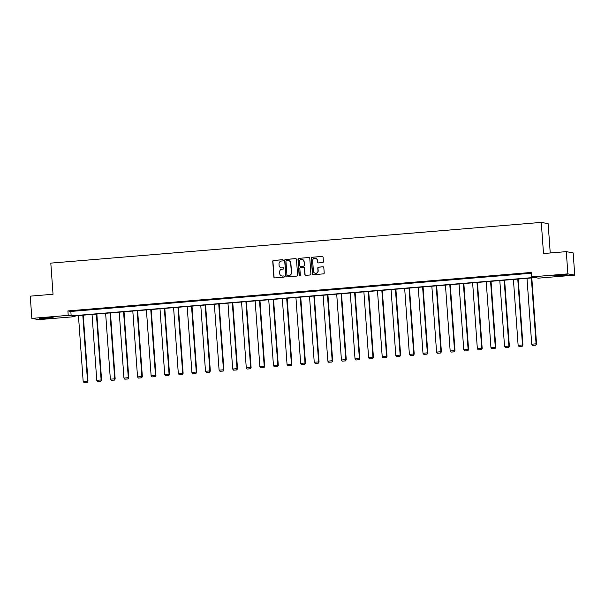 <?xml version="1.0" encoding="UTF-8"?>
<svg xmlns="http://www.w3.org/2000/svg" width="605" height="605" viewBox="0 0 605 605"><rect width="100%" height="100%" fill="white"/><g stroke="black" fill="none" stroke-linecap="round" stroke-linejoin="round"><path stroke-width="0.91" d="M283.269 260.256A0.613 0.597 -79.6 0 0 282.626 259.696L273.536 260.452A0.877 0.855 -79.6 0 0 272.742 261.398L273.868 277.113A0.877 0.855 -79.6 0 0 274.791 277.914L283.874 277.158A0.613 0.597 -79.6 0 0 283.942 275.948A0.613 0.597 -79.6 0 0 283.79 275.94L282.611 276.039A2.806 2.745 -79.6 0 1 279.676 273.468L279.586 272.159A2.806 2.745 -79.6 0 1 282.119 269.134L283.291 269.043A0.613 0.597 -79.6 0 0 283.359 267.826A0.613 0.597 -79.6 0 0 283.208 267.818L282.028 267.917A2.806 2.745 -79.6 0 1 279.094 265.345L279.003 264.037A2.806 2.745 -79.6 0 1 281.537 261.02L282.709 260.921A0.613 0.597 -79.6 0 0 283.269 260.256M282.868 259.726A0.613 0.597 -79.6 0 0 282.807 259.734L273.725 260.483A0.877 0.855 -79.6 0 0 272.931 261.428L274.057 277.151A0.877 0.855 -79.6 0 0 274.662 277.914M284.032 275.971A0.613 0.597 -79.6 0 0 283.972 275.971L282.611 276.039M283.45 267.849A0.613 0.597 -79.6 0 0 283.39 267.849L282.028 267.917M561.871 275.676L553.477 275.91L564.783 274.806L567.369 274.912L561.871 275.676M47.621 318.374L39.219 318.608L50.533 317.504L53.119 317.617L47.621 318.374M322.601 262.57A0.877 0.855 -79.6 0 0 323.395 261.625L323.078 257.216A0.877 0.855 -79.6 0 0 322.162 256.414L312.067 257.254A0.877 0.855 -79.6 0 0 311.273 258.199L312.399 273.914A0.877 0.855 -79.6 0 0 313.322 274.715L323.41 273.876A0.877 0.855 -79.6 0 0 324.204 272.931L323.819 267.607A0.877 0.855 -79.6 0 0 322.904 266.805L318.585 267.16A0.877 0.855 -79.6 0 0 317.791 268.106L317.98 270.753A2.344 2.291 -79.6 0 1 315.273 273.248A2.344 2.291 -79.6 0 1 313.405 271.131L312.664 260.785A2.344 2.291 -79.6 0 1 315.371 258.282A2.344 2.291 -79.6 0 1 317.239 260.4L317.36 262.124A0.877 0.855 -79.6 0 0 318.283 262.925L322.601 262.57M31.846 318.389L30.25 296.148L53.036 294.257L50.805 263.122L541.271 222.398L543.502 253.533L566.288 251.642L567.883 273.876L574.75 275.139L538.374 278.156L535.433 277.619L72.146 316.082L75.088 316.627L38.712 319.644L31.846 318.389L68.221 315.364L71.163 315.908L534.449 277.438L531.5 276.901L567.883 273.876M531.5 276.901L531.182 272.454L67.904 310.917L68.221 315.364M296.48 259.424A0.877 0.855 -79.6 0 0 295.558 258.622L285.469 259.462A0.877 0.855 -79.6 0 0 284.675 260.407L285.802 276.122A0.877 0.855 -79.6 0 0 286.717 276.924L296.813 276.084A0.877 0.855 -79.6 0 0 297.607 275.139L296.48 259.424M298.764 258.358L308.86 257.518A0.877 0.855 -79.6 0 1 309.775 258.32L310.902 274.035A0.877 0.855 -79.6 0 1 310.108 274.98L305.79 275.343A0.877 0.855 -79.6 0 1 304.875 274.541L304.421 268.166A0.877 0.855 -79.6 0 0 303.498 267.365L300.632 267.599A0.877 0.855 -79.6 0 0 299.846 268.544L300.314 275.184A0.613 0.597 -79.6 0 1 299.611 275.835A0.613 0.597 -79.6 0 1 299.12 275.283L297.978 259.303A0.877 0.855 -79.6 0 1 298.764 258.358L308.86 257.518M566.288 251.642L573.154 252.898L574.75 275.139M550.24 252.973L548.138 223.653L541.271 222.398M75.035 315.848L75.088 316.627M67.904 310.917L70.846 311.454L531.243 273.233M70.846 311.454L71.163 315.908M527.81 273.21L522.992 273.49L527.81 273.21M514.22 274.345L509.395 274.617L514.22 274.345M500.622 275.472L495.805 275.744L500.622 275.472M487.033 276.598L482.208 276.878L487.033 276.598M473.443 277.725L468.618 278.005L473.443 277.725M459.845 278.86L455.028 279.132L459.845 278.86M446.256 279.986L441.431 280.259L446.256 279.986M432.658 281.113L427.841 281.393L432.658 281.113M419.068 282.24L414.251 282.52L419.068 282.24M405.479 283.374L400.654 283.647L405.479 283.374M391.881 284.501L387.064 284.774L391.881 284.501M378.291 285.628L373.474 285.908L378.291 285.628M364.702 286.755L359.877 287.035L364.702 286.755M351.104 287.889L346.287 288.161L351.104 287.889M337.514 289.016L332.69 289.288L337.514 289.016M323.925 290.143L319.1 290.423L323.925 290.143M310.327 291.27L305.51 291.549L310.327 291.27M296.737 292.397L291.912 292.676L296.737 292.397M283.14 293.531L278.323 293.803L283.14 293.531M269.55 294.658L264.733 294.938L269.55 294.658M255.96 295.784L251.135 296.064L255.96 295.784M242.363 296.911L237.546 297.191L242.363 296.911M228.773 298.046L223.948 298.318L228.773 298.046M215.183 299.173L210.359 299.445L215.183 299.173M201.586 300.299L196.769 300.579L201.586 300.299M187.996 301.426L183.171 301.706L187.996 301.426M174.399 302.56L169.582 302.833L174.399 302.56M160.809 303.687L155.992 303.96L160.809 303.687M147.219 304.814L142.394 305.094L147.219 304.814M133.622 305.941L128.804 306.221L133.622 305.941M120.032 307.075L115.215 307.348L120.032 307.075M106.442 308.202L101.617 308.474L106.442 308.202M92.845 309.329L88.028 309.609L92.845 309.329M79.255 310.456L74.43 310.736L79.255 310.456M281.416 267.894A2.806 2.745 -79.6 0 0 282.217 267.947M281.998 276.016A2.806 2.745 -79.6 0 0 282.8 276.069M295.875 258.653A0.877 0.855 -79.6 0 0 295.747 258.66L285.651 259.492A0.877 0.855 -79.6 0 0 284.864 260.437L285.991 276.16A0.877 0.855 -79.6 0 0 286.596 276.924M286.498 260.604A0.613 0.597 -79.6 0 0 285.946 261.269L286.929 275.063A0.613 0.597 -79.6 0 0 287.572 275.623L288.812 275.525A2.806 2.745 -79.6 0 0 291.353 272.5L290.672 263.069A2.806 2.745 -79.6 0 0 287.738 260.505L286.498 260.604M288.532 260.558A2.806 2.745 -79.6 0 1 290.861 263.107L291.534 272.537A2.806 2.745 -79.6 0 1 289.001 275.555L287.761 275.661M303.816 267.395A0.877 0.855 -79.6 0 1 304.602 268.196L305.064 274.572A0.877 0.855 -79.6 0 0 305.669 275.343M298.953 258.388A0.877 0.855 -79.6 0 0 298.159 259.333L299.309 275.313A0.613 0.597 -79.6 0 0 299.702 275.842M303.944 261.549A2.344 2.291 -79.6 0 0 302.077 259.432A2.344 2.291 -79.6 0 0 299.369 261.927L299.626 265.572A0.877 0.855 -79.6 0 0 300.549 266.382L303.415 266.139A0.877 0.855 -79.6 0 0 304.202 265.194L304.126 261.587A2.344 2.291 -79.6 0 0 302.167 259.454M304.126 261.587L304.391 265.232A0.877 0.855 -79.6 0 1 303.597 266.177L300.73 266.412M315.47 258.305A2.344 2.291 -79.6 0 1 317.428 260.437L317.549 262.162A0.877 0.855 -79.6 0 0 318.154 262.933M315.364 273.263A2.344 2.291 -79.6 0 0 318.17 270.783L317.98 270.753M323.214 266.835A0.877 0.855 -79.6 0 0 323.093 266.843L318.767 267.198A0.877 0.855 -79.6 0 0 317.98 268.144L318.17 270.783M322.473 256.444A0.877 0.855 -79.6 0 0 322.344 256.452L312.256 257.284A0.877 0.855 -79.6 0 0 311.462 258.229L312.588 273.952A0.877 0.855 -79.6 0 0 313.193 274.715M82.802 315.205L87.521 381.082L83.165 381.445L78.446 315.56M87.09 382.315L84.042 382.572L87.279 382.352L87.521 381.082L87.99 381.165L83.256 315.167M83.165 381.445L84.042 382.572M87.279 382.352L87.99 381.165M96.392 314.071L101.118 379.955L96.762 380.311L92.036 314.434M100.687 381.188L97.632 381.445L100.869 381.226L101.118 379.955L101.579 380.038L96.845 314.033M96.762 380.311L97.632 381.445M100.869 381.226L101.579 380.038M109.989 312.944L114.708 378.821L110.352 379.184L105.625 313.307M114.277 380.061L111.229 380.311L114.466 380.091L114.708 378.821L115.169 378.911L110.443 312.906M110.352 379.184L111.229 380.311M114.466 380.091L115.169 378.911M123.579 311.817L128.298 377.694L123.942 378.057L119.223 312.18M127.867 378.934L124.819 379.184L128.056 378.964L128.298 377.694L128.767 377.777L124.033 311.779M123.942 378.057L124.819 379.184M128.056 378.964L128.767 377.777M137.169 310.69L141.895 376.567L137.539 376.93L132.813 311.046M141.464 377.8L138.409 378.057L141.646 377.838L141.895 376.567L142.357 376.65L137.63 310.652M137.539 376.93L138.409 378.057M141.646 377.838L142.357 376.65M150.766 309.556L155.485 375.44L151.129 375.796L146.41 309.919M155.054 376.673L152.006 376.93L155.243 376.711L155.485 375.44L155.946 375.524L151.22 309.518M151.129 375.796L152.006 376.93M155.243 376.711L155.946 375.524M164.356 308.429L169.075 374.306L164.719 374.669L160 308.792M168.644 375.546L165.596 375.796L168.833 375.576L169.075 374.306L169.544 374.397L164.81 308.391M164.719 374.669L165.596 375.796M168.833 375.576L169.544 374.397M177.946 307.302L182.672 373.179L178.316 373.542L173.59 307.665M182.241 374.419L179.193 374.669L182.423 374.45L182.672 373.179L183.133 373.262L178.407 307.264M178.316 373.542L179.193 374.669M182.423 374.45L183.133 373.262M191.543 306.175L196.262 372.052L191.906 372.415L187.187 306.531M195.831 373.285L192.783 373.542L196.02 373.323L196.262 372.052L196.731 372.135L191.997 306.138M191.906 372.415L192.783 373.542M196.02 373.323L196.731 372.135M205.133 305.041L209.859 370.925L205.496 371.281L200.777 305.404M209.428 372.158L206.373 372.415L209.61 372.196L209.859 370.925L210.321 371.009L205.587 305.003M205.496 371.281L206.373 372.415M209.61 372.196L210.321 371.009M218.73 303.914L223.449 369.791L219.093 370.154L214.367 304.277M223.018 371.031L219.97 371.281L223.2 371.062L223.449 369.791L223.91 369.882L219.184 303.876M219.093 370.154L219.97 371.281M223.2 371.062L223.91 369.882M232.32 302.787L237.039 368.664L232.683 369.027L227.964 303.15M236.608 369.905L233.56 370.154L236.797 369.935L237.039 368.664L237.508 368.748L232.774 302.75M232.683 369.027L233.56 370.154M236.797 369.935L237.508 368.748M245.91 301.661L250.636 367.537L246.28 367.901L241.554 302.016M250.205 368.77L247.15 369.027L250.387 368.808L250.636 367.537L251.098 367.621L246.364 301.623M246.28 367.901L247.15 369.027M250.387 368.808L251.098 367.621M259.507 300.526L264.226 366.411L259.87 366.774L255.151 300.889M263.795 367.643L260.747 367.901L263.984 367.681L264.226 366.411L264.688 366.494L259.961 300.488M259.87 366.774L260.747 367.901M263.984 367.681L264.688 366.494M273.097 299.399L277.816 365.276L273.46 365.639L268.741 299.762M277.385 366.517L274.337 366.766L277.574 366.547L277.816 365.276L278.285 365.367L273.551 299.362M273.46 365.639L274.337 366.766M277.574 366.547L278.285 365.367M286.687 298.273L291.413 364.149L287.057 364.512L282.331 298.636M290.982 365.39L287.927 365.639L291.164 365.42L291.413 364.149L291.875 364.233L287.148 298.235M287.057 364.512L287.927 365.639M291.164 365.42L291.875 364.233M300.284 297.146L305.003 363.023L300.647 363.386L295.928 297.509M304.572 364.255L301.524 364.512L304.761 364.293L305.003 363.023L305.472 363.106L300.738 297.108M300.647 363.386L301.524 364.512M304.761 364.293L305.472 363.106M313.874 296.011L318.601 361.896L314.237 362.259L309.518 296.374M318.162 363.129L315.114 363.386L318.351 363.166L318.601 361.896L319.062 361.979L314.328 295.974M314.237 362.259L315.114 363.386M318.351 363.166L319.062 361.979M327.464 294.885L332.19 360.762L327.834 361.124L323.108 295.248M331.759 362.002L328.712 362.251L331.941 362.032L332.19 360.762L332.652 360.852L327.925 294.847M327.834 361.124L328.712 362.251M331.941 362.032L332.652 360.852M341.061 293.758L345.78 359.635L341.424 359.998L336.705 294.121M345.349 360.875L342.301 361.124L345.538 360.905L345.78 359.635L346.249 359.718L341.515 293.72M341.424 359.998L342.301 361.124M345.538 360.905L346.249 359.718M354.651 292.631L359.378 358.508L355.022 358.871L350.295 292.994M358.946 359.741L355.891 359.998L359.128 359.778L359.378 358.508L359.839 358.591L355.105 292.593M355.022 358.871L355.891 359.998M359.128 359.778L359.839 358.591M368.248 291.497L372.967 357.381L368.611 357.744L363.885 291.86M372.536 358.614L369.489 358.871L372.725 358.652L372.967 357.381L373.429 357.464L368.702 291.459M368.611 357.744L369.489 358.871M372.725 358.652L373.429 357.464M381.838 290.37L386.557 356.254L382.201 356.61L377.482 290.733M386.126 357.487L383.078 357.736L386.315 357.525L386.557 356.254L387.026 356.337L382.292 290.332M382.201 356.61L383.078 357.736M386.315 357.525L387.026 356.337M395.428 289.243L400.155 355.12L395.799 355.483L391.072 289.606M399.723 356.36L396.668 356.61L399.905 356.39L400.155 355.12L400.616 355.211L395.889 289.205M395.799 355.483L396.668 356.61M399.905 356.39L400.616 355.211M409.025 288.116L413.744 353.993L409.388 354.356L404.669 288.479M413.313 355.233L410.266 355.483L413.502 355.264L413.744 353.993L414.206 354.076L409.479 288.078M409.388 354.356L410.266 355.483M413.502 355.264L414.206 354.076M422.615 286.989L427.334 352.866L422.978 353.229L418.259 287.345M426.903 354.099L423.855 354.356L427.092 354.137L427.334 352.866L427.803 352.949L423.069 286.952M422.978 353.229L423.855 354.356M427.092 354.137L427.803 352.949M436.205 285.855L440.932 351.739L436.576 352.095L431.849 286.218M440.5 352.972L437.453 353.229L440.682 353.01L440.932 351.739L441.393 351.823L436.666 285.817M436.576 352.095L437.453 353.229M440.682 353.01L441.393 351.823M449.802 284.728L454.521 350.605L450.165 350.968L445.446 285.091M454.09 351.845L451.043 352.095L454.279 351.876L454.521 350.605L454.99 350.696L450.256 284.69M450.165 350.968L451.043 352.095M454.279 351.876L454.99 350.696M463.392 283.601L468.119 349.478L463.763 349.841L459.036 283.964M467.688 350.719L464.632 350.968L467.869 350.749L468.119 349.478L468.58 349.561L463.846 283.563M463.763 349.841L464.632 350.968M467.869 350.749L468.58 349.561M476.99 282.474L481.709 348.351L477.353 348.714L472.626 282.83M481.277 349.584L478.23 349.841L481.459 349.622L481.709 348.351L482.17 348.435L477.443 282.437M477.353 348.714L478.23 349.841M481.459 349.622L482.17 348.435M490.579 281.34L495.298 347.225L490.942 347.58L486.223 281.703M494.867 348.457L491.82 348.714L495.056 348.495L495.298 347.225L495.767 347.308L491.033 281.302M490.942 347.58L491.82 348.714M495.056 348.495L495.767 347.308M504.169 280.213L508.896 346.09L504.54 346.453L499.813 280.576M508.465 347.33L505.409 347.58L508.646 347.361L508.896 346.09L509.357 346.181L504.623 280.175M504.54 346.453L505.409 347.58M508.646 347.361L509.357 346.181M517.767 279.087L522.486 344.963L518.13 345.326L513.411 279.45M522.055 346.204L519.007 346.453L522.244 346.234L522.486 344.963L522.947 345.047L518.22 279.049M518.13 345.326L519.007 346.453M522.244 346.234L522.947 345.047M531.356 277.96L536.075 343.837L531.719 344.2L527 278.315M535.644 345.069L532.597 345.326L535.833 345.107L536.075 343.837L536.544 343.92L531.81 277.922M531.719 344.2L532.597 345.326M535.833 345.107L536.544 343.92"/></g></svg>
